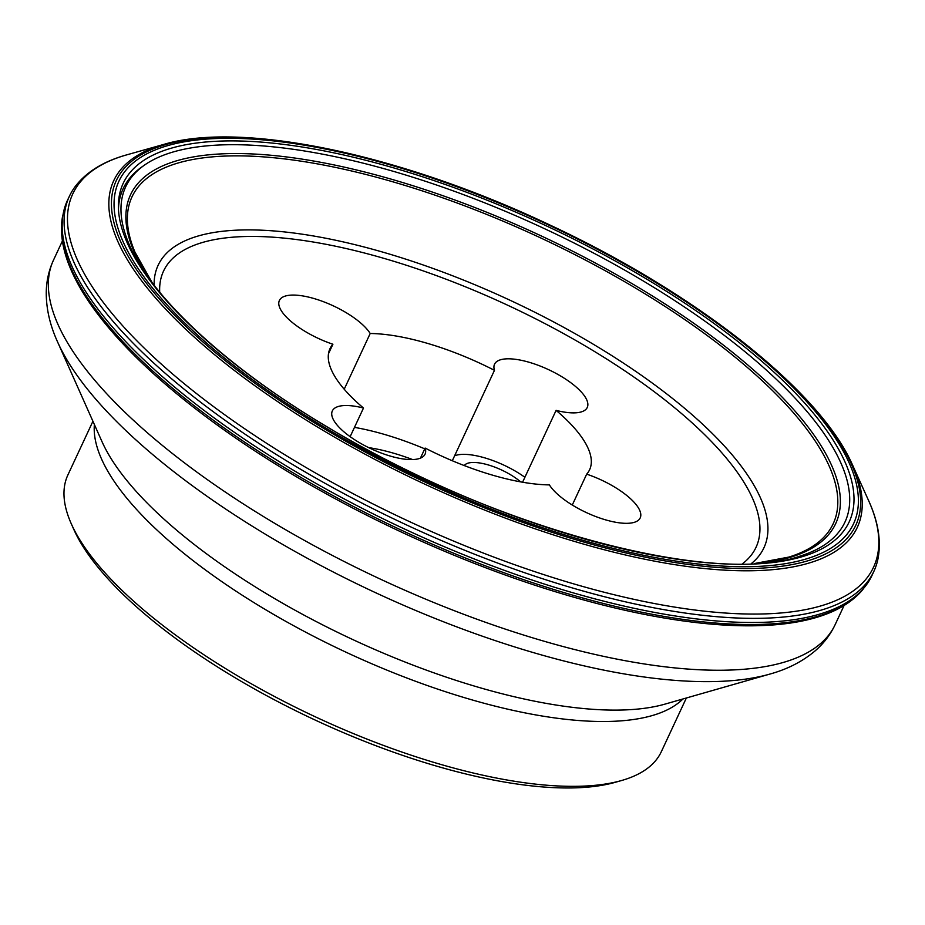 <?xml version="1.0" encoding="UTF-8"?>
<svg xmlns="http://www.w3.org/2000/svg" width="925" height="925" viewBox="0 0 925 925"><rect width="100%" height="100%" fill="white"/><g stroke="black" fill="none" stroke-linecap="round" stroke-linejoin="round"><path stroke-width="1.39" d="M69.491 196.054L67.56 200.147A443.838 155.435 25 0 0 64.981 206.703A443.838 155.435 25 0 0 404.04 528.776A443.838 155.435 25 0 0 868.702 581.49A443.838 155.435 25 0 0 872.055 575.292L873.952 571.176A443.815 155.423 25 0 0 877.732 559.972C881.525 541.957 878.461 522.116 868.54 500.448A441.78 154.718 25 0 1 407.752 520.798A441.78 154.718 25 0 1 127.153 154.741C104.178 161.066 87.008 171.472 75.653 185.948A443.815 155.423 25 0 0 69.491 196.054A443.815 155.423 25 0 0 405.948 524.66A443.815 155.423 25 0 0 873.952 571.176M847.624 459.586A405.277 141.93 25 0 0 228.521 138.299A405.277 141.93 25 0 0 382.557 459.632A405.277 141.93 25 0 0 847.624 459.586M843.357 458.418A400.537 140.276 25 0 0 231.493 140.901A400.537 140.276 25 0 0 383.725 458.465A400.537 140.276 25 0 0 843.357 458.418M420.436 458.129L425.118 448.07A51.153 17.91 -155 0 1 425.061 454.163A51.153 17.91 -155 0 1 371.122 448.787A51.153 17.91 -155 0 1 332.329 410.931A51.153 17.91 -155 0 1 363.49 408.029A143.236 50.158 -155 0 1 329.982 348.667A143.236 50.158 -155 0 1 332.908 344.239A51.153 17.91 -155 0 1 279.385 300.486A51.153 17.91 -155 0 1 321.819 301.099A51.153 17.91 -155 0 1 370.197 333.497L344.216 389.217M370.197 333.497A143.236 50.158 -155 0 1 494.47 370.324A51.153 17.91 -155 0 1 494.528 364.23A51.153 17.91 -155 0 1 548.467 369.607A51.153 17.91 -155 0 1 587.259 407.462A51.153 17.91 -155 0 1 556.098 410.365L522.59 482.214M452.302 460.743L494.47 370.324M354.472 427.373A143.236 50.158 -155 0 1 424.76 448.845M572.274 505.038L586.681 474.155A51.153 17.91 -155 0 1 640.204 517.908A51.153 17.91 -155 0 1 597.77 517.295A51.153 17.91 -155 0 1 549.392 484.897A143.236 50.158 -155 0 1 425.118 448.07M556.098 410.365A143.236 50.158 -155 0 1 589.607 469.727A143.236 50.158 -155 0 1 586.681 474.155M621.704 780.48L615.657 782.215A322.282 112.862 -155 0 1 407.994 757.182A322.282 112.862 -155 0 1 73.861 529.562L71.306 523.827A327.392 114.654 25 0 0 410.746 755.054A327.392 114.654 25 0 0 621.704 780.48A327.392 114.654 25 0 0 661.34 751.667L686.362 697.993M92.928 421.268L67.895 474.941A327.392 114.654 25 0 0 71.306 523.827M328.479 353.755L332.908 344.239M363.49 408.029L350.147 436.658M368.74 447.642A102.305 35.832 -155 0 1 402.861 456.094A102.305 35.832 -155 0 1 412.596 459.563M524.903 477.277A51.153 17.91 25 0 0 454.603 455.805M520.648 481.879A35.809 12.545 25 0 0 487.972 464.847A35.809 12.545 25 0 0 464.281 465.576M70.369 268.308A442.023 154.799 25 0 0 402.294 532.499A442.023 154.799 25 0 0 818.035 616.952C837.298 611.009 852.052 602.094 862.297 590.196A443.329 155.25 25 0 1 403.022 530.938A443.329 155.25 25 0 1 62.414 217.202C59.894 232.707 62.542 249.738 70.369 268.308M868.54 500.448L851.289 462.269C817.284 388.662 694.039 292.196 549.913 225.018C401.542 154.567 242.13 120.782 163.737 144.427A410.203 143.653 25 0 0 424.829 484.18A410.203 143.653 25 0 0 852.919 465.807A410.203 143.653 25 0 0 851.324 462.361M849.821 460.685A407.948 142.866 25 0 0 226.637 137.293A407.948 142.866 25 0 0 381.69 460.731A407.948 142.866 25 0 0 849.821 460.685M839.16 459.251A396.79 138.958 25 0 0 404.815 174.744A396.79 138.958 25 0 0 128.552 242.94C149.607 295.537 226.347 367.306 328.583 427.72C493.048 528.059 714.158 586.924 800.079 556.087A396.79 138.958 25 0 0 839.16 459.251M682.951 698.976A327.392 114.654 -155 0 1 346.389 652.379A327.392 114.654 -155 0 1 94.373 424.517M57.547 341.868L101.981 441.595A334.885 117.278 25 0 0 352.448 639.406A334.885 117.278 25 0 0 664.971 704.122L769.935 674.059A423.743 148.405 -155 0 1 496.887 641.164A423.743 148.405 -155 0 1 57.547 341.868C50.031 325.369 46.262 309.031 46.25 292.843C46.343 281.327 48.771 270.412 53.511 260.075A431.235 151.018 25 0 0 505.108 629.046A431.235 151.018 25 0 0 835.183 624.572L844.086 605.482M147.399 276.101A389.043 136.252 -155 0 1 540.709 235.678A389.043 136.252 -155 0 1 762.558 562.955M143.34 165.922A398.305 139.49 25 0 0 118.469 209.57M754.603 563.498L788.852 557.081A386.823 135.466 25 0 0 776.422 394.489A386.823 135.466 25 0 0 428.09 192.816A386.823 135.466 25 0 0 134.992 252.178L152.093 282.541M751.262 563.649A334.214 117.047 25 0 0 413.949 261.833A334.214 117.047 25 0 0 154.117 285.201M742.324 563.868A326.86 114.469 25 0 0 413.741 267.672A326.86 114.469 25 0 0 159.701 292.196M64.981 206.703L62.414 217.202M868.702 581.49L862.297 590.196M163.737 144.427L127.153 154.741M53.511 260.075L62.414 240.986M835.183 624.572C830.43 634.631 823.793 643.349 815.295 650.726C802.784 661.363 787.672 669.145 769.935 674.059"/></g></svg>
